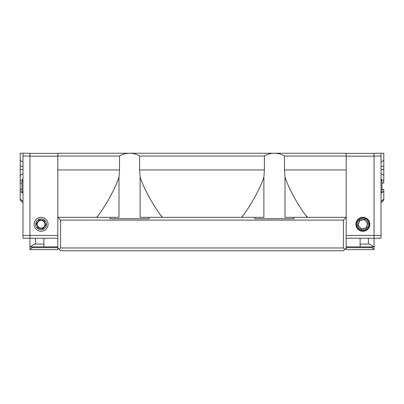 <?xml version="1.0" encoding="UTF-8"?>
<svg xmlns="http://www.w3.org/2000/svg" width="404" height="404" viewBox="0 0 404 404"><rect width="100%" height="100%" fill="white"/><g stroke="black" fill="none" stroke-linecap="round" stroke-linejoin="round"><path stroke-width="0.61" d="M381.012 162.277A5251.808 3712.447 0 0 0 383.8 160.307L383.8 166.216L381.012 166.216M381.012 169.523L383.8 169.523L383.8 175.432A5251.919 3712.816 180 0 0 381.568 173.851M381.012 201.202L383.8 199.233L381.012 201.202L381.012 202.838L383.8 200.051L383.8 191.279L383.8 196.985M383.8 183.078L383.8 175.432M383.8 160.307L383.8 153.242L377.947 153.242M383.8 169.523L383.8 166.216M381.598 192.834L383.8 191.279L383.8 189.309L381.987 189.309M381.012 193.657L381.987 191.218L381.987 182.411L381.012 179.113L383.8 181.083L383.8 161.428M381.012 229.861L381.012 230.149M346.188 246.859L374.048 246.859L374.048 238.219L381.012 238.219L381.012 156.03L374.048 156.03M346.188 238.219L374.048 238.219L374.048 153.242L381.012 153.242L381.012 156.03M368.377 238.219L368.377 244.072M360.115 246.859L360.115 238.219M360.115 244.072L369.67 244.072L373.978 246.859M346.188 247.692L372.099 247.692L372.099 246.859M372.099 247.692L374.048 249.642L346.188 249.642L346.188 247.97L344.794 249.364L343.4 247.97L60.6 247.97L59.206 249.364L60.6 250.758L343.4 250.758L344.794 249.364M369.867 224.291A6.964 6.964 0 0 1 359.419 230.32A6.964 6.964 0 0 1 359.419 218.256A6.964 6.964 0 0 1 369.867 224.291M374.048 153.379L346.188 153.379M374.048 249.642L374.048 246.859M369.125 222.947A6.363 6.363 0 0 1 360.954 230.346A6.363 6.363 0 0 1 358.631 219.574A6.363 6.363 0 0 1 369.125 222.947M364.383 219.695L367.62 223.271L366.145 227.866L361.423 228.881L358.186 225.306L359.666 220.715L364.383 219.695M368.18 223.149A5.398 5.398 -12.1 0 1 361.252 229.427A5.398 5.398 -12.1 0 1 359.277 220.286A5.398 5.398 -12.1 0 1 368.18 223.149M20.2 196.985L20.2 191.279L20.2 200.051L22.988 202.838L20.2 200.051M22.988 173.462A5255.545 3715.103 180 0 0 20.2 175.432L20.2 169.523L22.988 169.523M22.988 166.216L20.2 166.216L20.2 160.307A5252.157 3712.982 -0 0 0 22.432 161.883M20.2 189.441L20.2 183.052L20.2 191.279L22.402 192.834M20.2 161.428L20.2 176.588M20.2 175.432L20.2 183.052L22.013 183.052M20.2 166.216L20.2 169.523M25.77 153.242L20.2 153.242L20.2 160.307M20.2 181.083L22.988 179.113L22.013 182.411L22.013 191.218L22.988 193.657M22.988 201.202L20.2 199.233L22.988 201.202L22.988 202.838M22.988 230.149L22.988 224.008M22.988 221.72L22.988 220.18M22.988 238.219L22.988 235.436L29.952 235.436L29.952 238.219L22.988 238.219M57.812 156.166L29.952 156.166L29.952 153.242L22.988 153.242L22.988 235.436M57.812 238.219L29.952 238.219L29.952 249.642L31.901 247.692L57.812 247.692M162.731 217.322C161.231 217.175 145.768 194.425 140.112 177.078L140.112 217.322L149.061 217.322L149.061 218.716L110.055 218.716L110.055 217.322L57.812 217.322L57.812 249.642L29.952 249.642M43.885 244.072L34.33 244.072L30.022 246.859M43.885 238.219L43.885 246.859M31.901 247.692L31.901 246.859L57.812 246.859M35.623 244.072L35.623 238.219M57.812 153.379L29.952 153.379M29.952 156.166L29.952 235.436L57.812 235.436M34.133 224.291A6.964 6.964 0 0 1 44.581 218.256A6.964 6.964 0 0 1 44.581 230.32A6.964 6.964 0 0 1 34.133 224.291M31.901 246.859L29.952 246.859M43.475 221.251A3.858 3.858 0 0 0 37.274 223.75A3.858 3.858 0 0 0 42.541 227.871A3.858 3.858 0 0 0 43.475 221.251M42.9 228.765L38.122 228.088L36.32 223.614L39.294 219.811L44.071 220.488L45.874 224.967L42.9 228.765M37.769 228.543A5.398 5.398 0 0 1 38.733 219.438A5.398 5.398 0 0 1 46.495 224.291A5.398 5.398 0 0 1 37.769 228.543M60.6 247.97L60.6 220.109L343.4 220.109L346.188 217.322L293.945 217.322L293.945 218.716L254.939 218.716L254.939 217.322L149.061 217.322M159.903 214.261L161.62 216.458M254.939 217.322L263.888 217.322L263.888 177.078C258.232 194.425 242.769 217.175 241.269 217.322M263.888 177.078L264.398 169.958L264.398 156.03C267.493 154.192 270.842 153.262 274.442 153.242L57.812 153.242L57.812 156.03L119.513 156.03C122.609 154.192 125.957 153.262 129.558 153.242C133.158 153.262 136.507 154.192 139.602 156.03L139.602 169.958L140.112 177.078M139.602 156.03L264.398 156.03M242.38 216.458L244.097 214.261M110.055 217.322L119.003 217.322L119.003 177.078C113.352 194.42 97.884 217.175 96.384 217.322M119.513 156.03L119.513 169.958L119.003 177.078M284.487 156.03L346.188 156.03L346.188 153.242L274.442 153.242C278.043 153.262 281.391 154.192 284.487 156.03L284.487 169.958L346.188 169.958L346.188 247.97M293.945 217.322L284.997 217.322L284.997 177.078L284.487 169.958M304.788 214.261L307.616 217.322C306.116 217.175 290.648 194.42 284.997 177.078M60.6 220.109L57.812 217.322L57.812 169.958L119.513 169.958M343.4 220.109L343.4 247.97M57.812 156.03L57.812 169.958M59.206 249.364L57.812 247.97M346.188 156.03L346.188 169.958M381.987 183.052L383.8 183.052M346.188 235.436L381.012 235.436M374.048 156.166L346.188 156.166M22.013 189.309L20.2 189.309M29.952 156.03L22.988 156.03M264.398 169.958L139.602 169.958"/></g></svg>
